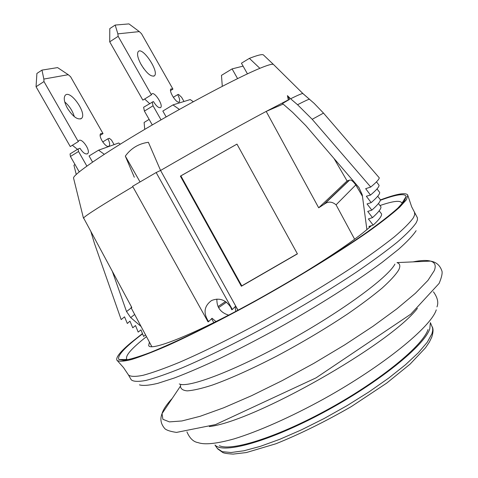 <?xml version="1.0" encoding="UTF-8"?>
<svg xmlns="http://www.w3.org/2000/svg" width="478" height="478" viewBox="0 0 478 478"><rect width="100%" height="100%" fill="white"/><g stroke="black" fill="none" stroke-linecap="round" stroke-linejoin="round"><path stroke-width="0.72" d="M104.306 154.286L98.57 150.182L89.069 155.971L92.571 162.102M237.907 310.288L235.588 306.213L232.35 309.481L156.163 172.522L160.578 170.461L148.383 142.289C138.734 143.627 131.05 148.234 125.326 156.109L134.312 177.242M238.032 310.27L160.578 170.461C196.793 149.465 238.785 126.001 266.192 111.41L288.306 99.908L287.433 95.63L289.549 99.376L288.306 99.908M232.35 309.481L231.788 309.768L230.593 307.031C225.538 299.664 219.199 297.495 211.581 300.525C204.052 306.045 203.06 313.078 208.605 321.616L208.055 321.897L132.603 186.301L156.163 172.522M213.821 322.596L211.605 318.701M228.621 315.133C220.585 312.66 216.665 307.312 216.869 299.085M208.605 321.616L212.053 318.258L215.948 321.545M235.785 311.405L235.098 306.703M334.008 158.481L347.07 180.941L349.526 180.158C350.924 179.507 353.015 181.102 355.787 184.938L362.461 196.309M302.933 93.569L299.885 90.557L302.831 93.533C301.959 93.437 297.884 95.182 290.594 98.767L287.433 95.63M273.703 64.691L302.885 93.539M73.624 178.354L73.528 177.977C73.301 174.518 102.214 154.466 145.856 128.707C189.419 102.979 238.504 77.101 259.871 68.312C267.65 65.104 272.155 63.801 273.398 64.405L273.422 64.422M132.836 186.713C102.178 204.96 85.765 215.375 83.602 217.95L83.841 218.404M283.143 104.085L266.192 111.41L318.683 207.793L324.466 204.058C328.237 201.256 332.102 201.513 336.07 204.835L354.61 239.209M366.889 229.637L362.27 194.899L358.978 187.585L305.836 125.654L292.566 112.288L282.474 103.499L289.549 99.376M141.082 326.48L130.691 317.589L126.533 311.542L112.336 271.361M145.557 334.881L143.621 336.416L140.968 329.874L138.184 332.096L135.525 325.56L132.753 327.783L129.962 321.138L127.333 323.475L124.537 316.836L121.161 319.579L94.441 243.404L90.844 231.43M241.366 286.25L180.385 176.131L236.969 144.105L297.418 253.878L241.366 286.25L241.772 285.856L180.869 175.886L180.385 176.131M83.602 217.95L131.826 307.533L131.08 307.384L131.121 307.79M263.593 55.072L263.324 54.856C261.944 54.11 257.295 55.281 249.391 58.364L241.432 63.21L247.443 73.851M179.411 109.426L172.952 104.903L162.831 111.063L166.165 116.919M237.572 78.595L232.093 68.898L243.075 66.125M125.326 156.109L140.054 181.945M120.289 144.159L118.652 143L98.57 150.182M75.022 164.522L73.923 165.191L76.247 174.446M193.327 101.724L190.238 99.573L172.952 104.903M149.13 119.404L144.117 122.458L144.732 129.377M259.871 68.312L249.391 58.364M232.093 68.898L221.469 75.363L222.294 86.309M347.07 180.941L318.683 207.793M290.594 98.767L297.549 104.724L312.2 119.309L370.743 187.029L365.664 188.679L370.492 195.078L366.345 196.225L371.167 202.612L367.038 203.933L371.836 210.129L367.713 211.437L372.505 217.627L368.383 218.93L373.169 225.108L368.95 226.429L369.494 227.403M302.903 93.545L314.177 103.385L323.504 113.101L379.281 177.84C379.042 179.447 376.192 182.512 370.743 187.029M376.485 181.861L379.048 185.255C379.174 186.868 376.323 190.142 370.492 195.078M377.017 188.912L379.681 192.443C379.879 194.146 377.04 197.534 371.167 202.612M377.71 196.261L380.309 199.619C380.578 201.405 377.751 204.907 371.836 210.129M378.433 203.544L380.936 206.777C381.277 208.647 378.468 212.268 372.505 217.627M379.156 210.81L381.558 213.917C381.976 215.877 379.179 219.605 373.169 225.108M180.869 175.886L236.974 144.123M297.358 253.77L241.772 285.856M114.099 144.625L111.523 140.108L109.337 138.297L107.885 138.793C109.713 142.235 110.119 144.637 109.092 146.005C106.421 149.058 97.661 136.027 100.756 133.589L103.021 133.577L70.553 76.677L68.252 74.699L43.851 79.061L43.976 81.559L78.29 141.596L78.798 140.687C81.786 137.365 91.035 150.934 87.647 153.641C85.538 154.687 82.981 152.894 79.975 148.27L78.135 148.945L78.529 151.502L86.871 166.093M67.452 108.309C73.032 116.865 77.717 120.229 81.505 118.407C87.355 113.639 70.427 89.404 65.271 95.265C63.413 97.739 64.136 102.089 67.452 108.309M68.252 74.699L57.587 67.601L41.974 70.105L36.902 73.445L36.053 86.739L70.26 146.561L78.29 141.596M70.051 153.916L78.135 148.945L70.051 153.916L70.421 156.473L79.228 171.871M72.369 145.258L77.472 149.351M74.317 116.662C72.572 110.86 69.382 105.949 64.745 101.939M107.885 138.793L102.698 141.96M103.021 133.577L100.189 135.316M43.976 81.559L36.053 86.739M41.974 70.105L43.851 79.061M184.006 101.491L181.652 97.345L178.521 94.399L177.679 94.638C179.573 98.175 180.116 100.571 179.31 101.826C177.159 104.604 168.34 91.053 170.915 88.908L172.94 89.099L141.524 33.735L139.319 31.602L117.857 33.854L118.156 36.322L151.407 94.835L151.795 93.987C154.215 90.963 163.524 105.106 160.704 107.49C158.893 108.345 156.467 106.361 153.42 101.545L143.848 107.114M161.038 119.859L153.038 105.793L152.225 101.963M141.177 64.638C146.806 73.516 151.245 77.221 154.49 75.751C159.359 71.569 142.426 46.288 138.244 51.588C136.756 53.871 137.736 58.214 141.177 64.638M153.038 105.793L144.404 111.087L152.285 124.937M144.404 111.087L143.615 107.257M144.655 99.012L149.614 103.571M139.319 31.602L128.964 23.9L115.192 25.059L109.791 28.608L109.713 41.831L142.862 100.123L151.407 94.835M143.788 68.683L140.771 63.897M177.679 94.638L173.293 97.321M172.94 89.099L170.544 90.569M115.192 25.059L117.857 33.854M118.156 36.322L109.713 41.831M226.453 302.21L218.589 307.689M430.361 322.781L429.806 328.697C424.763 345.325 378.917 382.615 324.335 411.982C269.771 441.445 223.011 454.345 215.094 445.072M380.321 199.953C396.525 193.865 405.685 192.234 407.806 195.06L406.491 199.655L399.524 207.344C392.068 214.001 381.659 222.121 368.305 231.716C339.362 251.93 297.412 277.766 254.469 301.63C222.437 319.202 192.431 334.373 168.16 345.355C153.145 351.868 140.914 356.6 131.456 359.552C123.712 361.47 118.867 361.721 116.931 360.298C115.652 357.52 120.187 351.766 130.542 343.037L142.468 333.56M380.267 200.318C396.143 194.456 404.77 193.154 406.157 196.41L404.675 200.599L397.833 208.133C390.544 214.64 380.404 222.569 367.403 231.914C339.249 251.613 298.475 276.786 256.495 300.19C235.618 311.632 215.763 322.058 196.924 331.463C179.125 340.055 163.625 347.046 150.421 352.429C138.787 356.809 129.98 359.462 123.999 360.394L118.938 359.575C116.728 356.062 124.609 347.482 142.575 333.829M428.007 329.539C423.036 345.331 381.593 379.651 330.364 408.069C279.158 436.557 231.83 451.65 219.372 445.693M371.442 225.652C358.064 237.829 333.268 254.917 297.041 276.917M243.959 307.073C189.527 336.303 150.361 351.312 148.664 345.558L149.411 342.111M118.938 359.575L126.981 359.456C124.603 356.331 131.103 348.725 146.489 336.632M379.986 205.546C393.567 200.856 400.887 200.097 401.938 203.258L401.956 203.981M131.558 307.025L131.08 307.384M349.245 180.224L323.785 204.476M355.787 184.938L336.07 204.835M130.691 317.589L134.677 314.464M126.533 311.542L131.217 307.969M323.504 113.101L312.2 119.309M309.535 99.215L309.487 99.215C308.722 99.215 304.743 101.049 297.549 104.724M78.529 151.502L70.421 156.473M225.52 301.54L218.04 306.589L225.508 301.534M430.409 322.668L432.632 328.069L432.686 330.603L431.963 333.674L427.284 342.206L418.364 352.722L405.344 364.857L388.644 378.128L368.926 391.942L347.088 405.619L324.192 418.483L301.367 429.889L279.738 439.318L260.307 446.356L243.888 450.778L231.047 452.517L222.139 451.644L217.275 448.364L214.975 445.054M414.486 212.453L414.731 214.61L413.47 217.633C410.094 222.461 403.731 228.86 394.38 236.819C383.314 245.62 369.608 255.575 353.254 266.676C326.48 284.326 296.916 302.138 264.561 320.129C233.025 337.307 203.425 351.939 179.429 362.324C164.569 368.436 152.44 372.768 143.036 375.314C135.316 376.837 130.452 376.718 128.457 374.943L131.229 379.771C133.278 381.641 138.196 381.856 145.969 380.428C155.428 377.973 167.605 373.73 182.5 367.696C206.556 357.419 236.192 342.857 267.734 325.709C300.088 307.736 329.629 289.889 356.355 272.167C372.673 261.006 386.338 250.98 397.349 242.101C406.653 234.053 412.962 227.564 416.284 222.64L417.419 219.934L417.443 217.86L411.654 206.777L408.003 195.92M416.123 230.683C413.004 235.469 407.148 241.683 398.556 249.319L381.994 262.476C355.955 281.817 317.954 305.968 278.088 328.261C258.198 339.153 239.084 349.071 220.752 358.01C203.293 366.184 187.842 372.84 174.392 377.979L157.728 383.368C148.993 385.429 142.898 385.925 139.439 384.856M394.924 264.101C388.124 277.348 342.32 311.148 288.461 340.975C234.614 370.862 188.105 388.363 179.28 383.954M397.296 262.864L397.021 262.601C400.128 263.635 400.642 266.168 398.562 270.213C395.557 274.952 390.066 280.927 382.083 288.126C372.709 295.942 361.278 304.522 347.775 313.855C325.787 328.5 302.102 342.589 276.714 356.122C251.673 369.04 230.193 378.701 212.268 385.107C201.62 388.536 193.279 390.454 187.251 390.867C182.62 390.436 180.361 388.692 180.469 385.621L180.839 384.39M413.004 261.89C420.742 260.313 426.567 260.056 430.493 261.102C434.98 262.344 436.259 265.493 434.323 270.56L427.977 280.365L415.418 293.277L396.842 308.842L372.888 326.355L344.704 344.883L313.849 363.352L282.151 380.643L251.518 395.724L223.716 407.782L200.174 416.278L181.897 420.963L169.427 421.889L162.879 419.296L162.048 413.601C163.153 409.694 166.362 404.818 171.674 398.987M417.425 308.364C389.976 344.345 254.296 421.423 209.328 426.579M436.265 309.852C431.15 326.755 383.487 365.79 324.12 398.76C290.797 417.115 258.066 431.58 233.909 438.935C216.534 443.751 204.584 444.976 198.059 442.61C193.429 441.887 189.718 438.302 186.922 431.861M73.528 177.977L83.459 218.195M131.074 307.701L151.843 346.675M263.324 54.856L273.398 64.405M314.183 103.385L302.831 93.533M349.526 180.158L324.466 204.058M109.092 146.005L108.643 146.28M87.647 153.641L87.127 153.958M81.505 118.407L80.645 118.95M179.31 101.826L178.927 102.059M160.704 107.49L160.261 107.759M154.49 75.751L153.755 76.205M432.303 326.886C433.438 329.073 433.253 332.509 431.748 337.187L429.31 342.182L425.492 347.811L410.1 364.122L386.678 383.123L351.432 406.515C325.171 421.65 300.011 434.06 275.955 443.751L246.349 452.552L233.186 454.1C227.827 453.789 224.385 453.281 222.868 452.576L217.621 448.842M117.57 360.908L123.509 367.564L128.457 374.943M180.559 385.991L162.048 413.601C159.849 419.122 160.841 424.201 165.024 428.844C166.9 430.361 170.724 431.55 176.501 432.411L215.536 424.584L316.012 377.877L410.805 314.148L439.109 283.418C441.427 277.909 442.407 273.918 442.054 271.444C440.196 265.481 436.336 262.034 430.493 261.102L397.021 262.601M436.97 306.894C438.72 302.544 437.543 297.519 433.438 291.819M401.938 203.258L406.157 196.41"/></g></svg>

